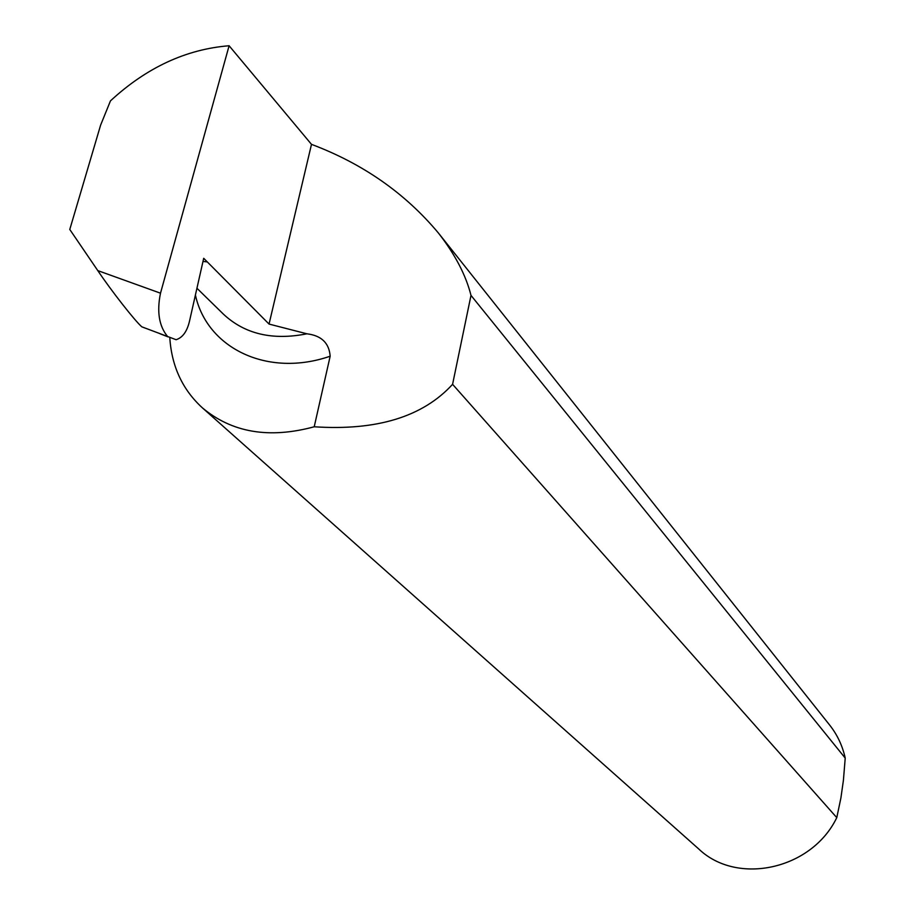 <?xml version="1.0" encoding="UTF-8"?>
<svg xmlns="http://www.w3.org/2000/svg" width="915" height="915" viewBox="0 0 915 915"><rect width="100%" height="100%" fill="white"/><g stroke="black" fill="none" stroke-linecap="round" stroke-linejoin="round"><path stroke-width="1.37" d="M836.779 817.633L840.908 797.949L843.413 780.278L845.22 758.1C842.486 745.736 837.294 734.722 829.631 725.035L438.411 233.016C455.052 254.359 465.907 275.152 470.996 295.396L452.582 384.311L836.779 817.633C811.765 869.639 737.181 885.812 698.786 849.017L202.249 407.724C231.861 432.635 269.17 438.983 314.211 426.779L330.166 356.209C329.148 343.022 321.405 335.553 306.914 333.803L269.044 324.07L203.702 258.293L189.599 320.753C187.175 331.344 182.68 337.658 176.103 339.705L141.836 326.827C135.317 321.417 110.875 290.192 97.791 270.611L69.78 229.471L100.627 125.092L110.475 100.856C146.514 67.596 186.054 49.227 229.105 45.75L311.489 144.353C362.843 163.659 405.151 193.214 438.411 233.016M202.993 261.404L207.328 261.942M845.22 758.1L470.996 295.396M452.582 384.311C422.936 416.748 376.82 430.908 314.211 426.779M169.835 338.321C171.814 366.595 182.623 389.733 202.249 407.724M311.489 144.353L269.044 324.07M97.791 270.611L160.502 293.189L229.105 45.75M160.502 293.189C156.694 311.752 159.073 326.232 167.651 336.594M144.936 328.016L141.836 326.827M306.914 333.803C272.659 340.609 244.877 334.101 223.546 314.28L196.931 288.248M330.166 356.209C267.763 377.838 207.065 348.443 195.41 295.03M160.091 333.792L167.925 336.846"/></g></svg>
